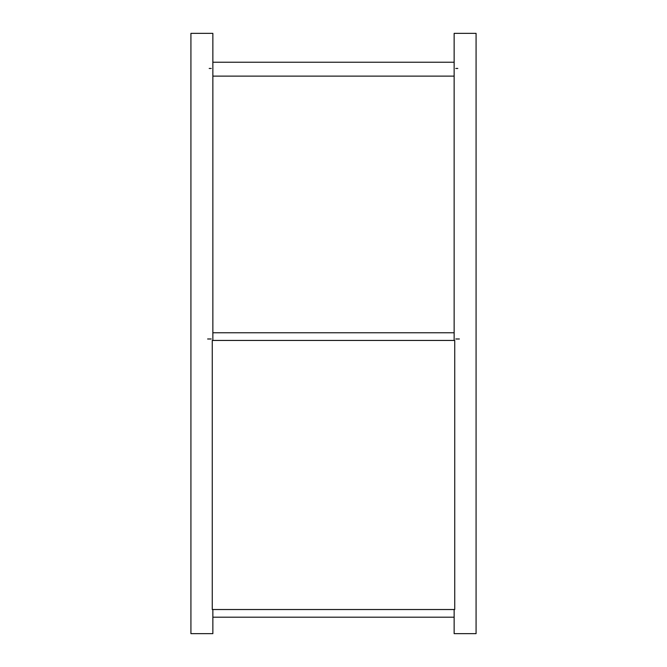 <?xml version="1.0" encoding="UTF-8"?>
<svg xmlns="http://www.w3.org/2000/svg" width="667" height="667" viewBox="0 0 667 667"><rect width="100%" height="100%" fill="white"/><g stroke="black" fill="none" stroke-linecap="round" stroke-linejoin="round"><path stroke-width="1" d="M454.144 340.445L454.144 33.35L476.08 33.35L476.08 633.65L454.144 633.65L454.144 609.521M212.856 609.521L212.856 633.65L190.92 633.65L190.92 33.35L212.856 33.35L212.856 340.445M454.144 332.766L212.856 332.766M207.62 338.986L211.239 338.986M454.144 76.121L212.856 76.121M454.144 62.231L212.856 62.231M209.196 68.451L211.239 68.451M457.804 68.451L455.761 68.451M459.38 338.986L455.761 338.986M212.856 617.2L454.144 617.2M454.736 609.521L454.736 340.445L212.264 340.445L212.264 609.521L454.736 609.521"/></g></svg>
